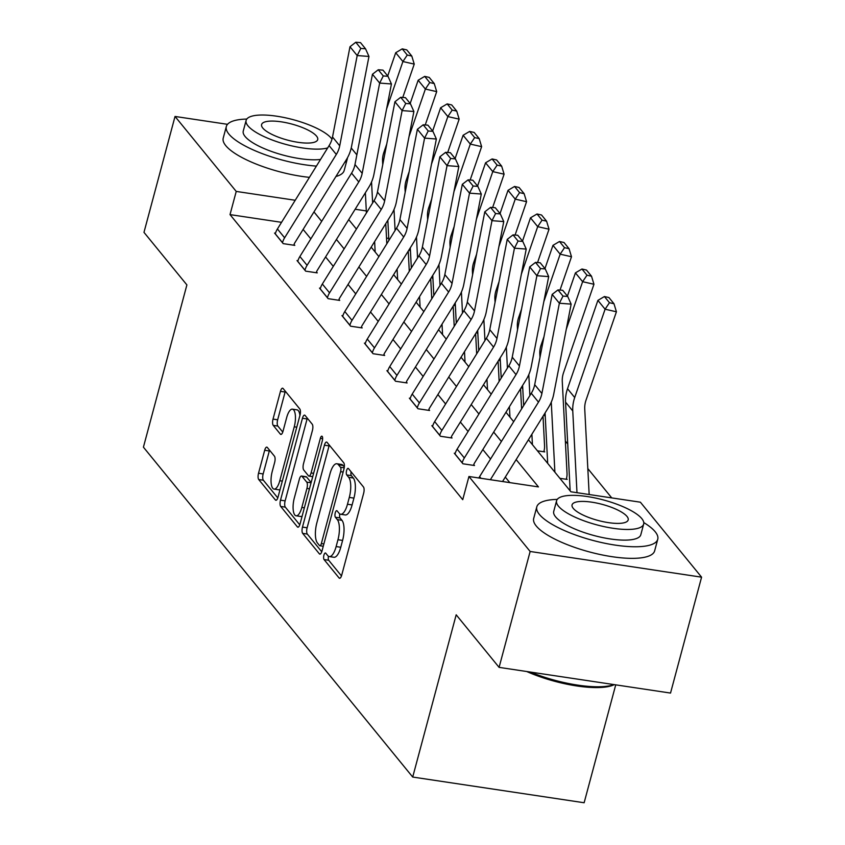 <?xml version="1.0" encoding="UTF-8"?>
<svg xmlns="http://www.w3.org/2000/svg" width="845" height="845" viewBox="0 0 845 845"><rect width="100%" height="100%" fill="white"/><g stroke="black" fill="none" stroke-linecap="round" stroke-linejoin="round"><path stroke-width="1.27" d="M323.92 555.165A3.443 1.215 -81.5 0 0 324.058 559.57L339.077 577.959A4.912 1.743 -81.5 0 0 339.563 578.276A4.912 1.743 -81.5 0 0 341.707 575.149L363.656 493.237A4.912 1.743 -81.5 0 0 363.456 486.952L348.446 468.563A3.443 1.215 -81.5 0 0 348.098 468.341A3.443 1.215 -81.5 0 0 346.598 470.528A3.443 1.215 -81.5 0 0 346.735 474.932L348.679 477.309A15.728 5.556 -81.5 0 1 349.302 497.409L347.475 504.233A15.728 5.556 -81.5 0 1 340.62 514.256A15.728 5.556 -81.5 0 1 339.046 513.253L337.102 510.876A3.443 1.215 -81.5 0 0 336.764 510.655A3.443 1.215 -81.5 0 0 335.264 512.852A3.443 1.215 -81.5 0 0 335.391 517.246L337.335 519.633A15.728 5.556 -81.5 0 1 337.958 539.733L336.13 546.557A15.728 5.556 -81.5 0 1 329.275 556.57A15.728 5.556 -81.5 0 1 327.702 555.577L325.758 553.2A3.443 1.215 -81.5 0 0 325.42 552.979A3.443 1.215 -81.5 0 0 323.92 555.165M328.462 556.263A3.443 1.215 -81.5 0 0 328.694 560.256L341.475 575.92M351.097 471.806A3.443 1.215 -81.5 0 0 351.372 475.619L353.316 478.006L348.679 477.309M339.796 513.94A3.443 1.215 -81.5 0 0 340.028 517.943L341.971 520.319L337.335 519.633M267.316 447.449A4.912 1.743 -81.5 0 0 266.819 447.132A4.912 1.743 -81.5 0 0 264.686 450.269L258.528 473.242A4.912 1.743 -81.5 0 0 258.718 479.527L275.396 499.955A4.912 1.743 -81.5 0 0 275.882 500.272A4.912 1.743 -81.5 0 0 278.026 497.135L299.975 415.233A4.912 1.743 -81.5 0 0 299.785 408.948L283.107 388.52A4.912 1.743 -81.5 0 0 282.61 388.204A4.912 1.743 -81.5 0 0 280.466 391.341L273.03 419.099A4.912 1.743 -81.5 0 0 273.231 425.373L280.36 434.119A4.912 1.743 -81.5 0 0 280.857 434.436A4.912 1.743 -81.5 0 0 283.001 431.299L286.687 417.536A13.15 4.647 -81.5 0 1 292.412 409.16A13.15 4.647 -81.5 0 1 294.25 426.799L279.801 480.72A13.15 4.647 -81.5 0 1 274.065 489.097A13.15 4.647 -81.5 0 1 272.238 471.457L274.646 462.468A4.912 1.743 -81.5 0 0 274.456 456.194L267.316 447.449M528.431 439.78L570.882 491.779L640.383 502.194L701.582 577.167L670.529 693.069L499.089 667.37L456.184 614.801L412.709 777.051L143.418 447.174L186.893 284.913L143.977 232.354L175.031 116.452L227.527 124.321M499.089 667.37L530.142 551.468L468.943 476.495L538.445 486.91L516.147 459.595M281.543 222.33L230.02 214.609L462.733 499.68L468.943 476.495M230.02 214.609L236.23 191.424L175.031 116.452M302.478 527.09A4.912 1.743 -81.5 0 0 302.679 533.375L319.357 553.813A4.912 1.743 -81.5 0 0 319.843 554.119A4.912 1.743 -81.5 0 0 321.987 550.993L343.936 469.081A4.912 1.743 -81.5 0 0 343.746 462.796L327.068 442.368A4.912 1.743 -81.5 0 0 326.571 442.062A4.912 1.743 -81.5 0 0 324.427 445.188L302.478 527.09L307.115 527.787A4.912 1.743 -81.5 0 0 307.305 534.072L321.755 551.764M297.377 526.879L280.698 506.451A4.912 1.743 -81.5 0 1 280.508 500.166L302.447 418.264A4.912 1.743 -81.5 0 1 304.591 415.127A4.912 1.743 -81.5 0 1 305.087 415.444L312.217 424.19A4.912 1.743 -81.5 0 1 312.418 430.475L303.513 463.683A4.912 1.743 -81.5 0 0 303.704 469.968L308.446 475.767A4.912 1.743 -81.5 0 0 308.932 476.084A4.912 1.743 -81.5 0 0 311.076 472.946L320.339 438.365A3.443 1.215 -81.5 0 1 321.839 436.178A3.443 1.215 -81.5 0 1 322.325 440.794L300.007 524.069A4.912 1.743 -81.5 0 1 297.862 527.195A4.912 1.743 -81.5 0 1 297.377 526.879L298.422 527.037M412.709 777.051L584.138 802.75L615.73 684.851M509.81 482.622L505.299 477.098M490.533 459.015L482.833 449.572M468.077 431.499L460.367 422.056M445.611 403.973L437.9 394.541M423.144 376.458L415.444 367.015M400.678 348.932L392.978 339.5M378.211 321.417L370.511 311.985M355.756 293.902L348.045 284.459M333.289 266.376L325.578 256.943M310.823 238.86L303.112 229.417M455.212 453.342L454.283 453.205L462.923 463.789L474.499 465.521L473.781 464.644M432.746 425.817L431.816 425.679L440.456 436.263L452.033 438.006L451.314 437.118M410.279 398.301L409.35 398.164L417.99 408.748L429.577 410.48L428.848 409.603M387.813 370.786L386.883 370.649L395.523 381.232L407.11 382.965L406.392 382.077M365.357 343.26L364.417 343.123L373.057 353.706L384.644 355.449L383.926 354.562M342.89 315.745L341.95 315.607L350.59 326.191L362.178 327.923L361.459 327.047M320.424 288.229L319.495 288.082L328.135 298.665L339.711 300.408L338.993 299.521M297.958 260.704L297.028 260.566L305.668 271.15L317.245 272.882L316.526 272.005M275.491 233.188L274.562 233.051L283.202 243.635L294.789 245.367L294.06 244.49M611.748 497.906L587.824 468.595M567.724 443.984L565.358 441.079M545.268 416.458L543.916 414.81M522.801 388.943L521.449 387.295M500.335 361.428L498.994 359.78M477.869 333.902L476.527 332.254M455.402 306.386L454.061 304.739M432.936 278.861L431.594 277.213M410.48 251.345L409.128 249.697M388.763 238.396L386.524 238.068M559.897 478.323L567.175 479.411L566.446 478.534M537.431 450.807L544.708 451.895L543.99 451.008M701.582 577.167L530.142 551.468M351.224 147.981L356.854 154.867M348.721 219.626L356.421 229.069M371.187 247.152L378.887 256.584M393.643 274.667L401.354 284.1M416.11 302.183L423.82 311.625M438.576 329.708L446.287 339.141M461.043 357.224L468.743 366.667M483.509 384.739L491.209 394.182M505.975 412.265L513.675 421.697M366.308 210.923L355.153 209.254M295.222 200.265L236.23 191.424M501.391 441.512L493.681 432.08M478.925 413.997L471.214 404.565M456.458 386.482L448.758 377.039M433.992 358.956L426.292 349.524M411.526 331.441L403.825 321.998M389.07 303.925L381.359 294.482M366.603 276.399L358.893 266.967M344.137 248.884L336.426 239.441M321.67 221.358L313.97 211.926M329.275 556.57L333.912 557.267A15.728 5.556 -81.5 0 0 340.767 547.254L336.13 546.557M341.971 520.319A15.728 5.556 -81.5 0 1 342.595 540.43L340.767 547.254M340.62 514.256L345.246 514.954A15.728 5.556 -81.5 0 0 352.101 504.93L347.475 504.233M353.316 478.006A15.728 5.556 -81.5 0 1 353.928 498.106L352.101 504.93M329.296 445.114A4.912 1.743 -81.5 0 0 329.064 445.885L307.115 527.787M319.505 545.532A3.443 1.215 -81.5 0 0 319.854 545.754A3.443 1.215 -81.5 0 0 321.353 543.557L340.62 471.668A3.443 1.215 -81.5 0 0 340.482 467.264L338.433 464.761A15.728 5.556 -81.5 0 0 336.859 463.757A15.728 5.556 -81.5 0 0 330.004 473.781L316.833 522.918A15.728 5.556 -81.5 0 0 317.456 543.018L319.505 545.532M336.859 463.757L341.496 464.454A15.728 5.556 -81.5 0 1 343.059 465.447L344.316 466.989M299.774 524.84L285.335 507.148L280.698 506.451M307.316 418.18A4.912 1.743 -81.5 0 0 307.084 418.962L285.135 500.863A4.912 1.743 -81.5 0 0 285.335 507.148M294.282 498.159A13.15 4.647 -81.5 0 0 296.109 515.799A13.15 4.647 -81.5 0 0 301.845 507.422L306.936 488.421A4.912 1.743 -81.5 0 0 306.735 482.136L302.003 476.337A4.912 1.743 -81.5 0 0 301.507 476.031A4.912 1.743 -81.5 0 0 299.373 479.157L294.282 498.159M296.109 515.799L300.746 516.485A13.15 4.647 -81.5 0 0 302.13 516.147M301.507 476.031L306.143 476.728A4.912 1.743 -81.5 0 1 306.64 477.034L311.129 482.548M274.065 489.097L278.702 489.794A13.15 4.647 -81.5 0 0 280.086 489.445M299.922 415.423A13.15 4.647 -81.5 0 0 297.049 409.857L292.412 409.16M285.335 391.256A4.912 1.743 -81.5 0 0 285.103 392.027L277.667 419.785A4.912 1.743 -81.5 0 0 277.857 426.07L282.758 432.07M269.555 450.184A4.912 1.743 -81.5 0 0 269.312 450.955L263.154 473.939A4.912 1.743 -81.5 0 0 263.355 480.224L277.794 497.916M589.166 494.515L584.74 409.054A25.044 22.308 -39.2 0 1 586.039 400.107L616.417 311.784L605.094 309.207L574.706 397.541A37.56 33.462 140.8 0 0 572.762 410.955L576.987 492.698M609.456 302.711L613.988 303.746L608.949 297.567L604.418 296.542L609.456 302.711L605.094 309.207L597.89 300.387L567.513 388.721A37.56 33.462 140.8 0 0 565.558 402.135L570.153 490.892M597.89 300.387L604.418 296.542M613.988 303.746L616.417 311.784M478.851 477.985A17.534 15.611 -39.2 0 1 479.601 476.654L531.283 393.295A25.044 22.308 140.8 0 0 534.695 384.676L552.165 294.409L559.369 303.228L563.002 296.099L567.713 296.458L562.675 290.279L557.964 289.919L563.002 296.099M490.375 479.707L538.487 402.114A25.044 22.308 140.8 0 0 541.898 393.495L559.369 303.228L571.146 304.126L553.676 394.393A37.56 33.462 -39.2 0 1 548.563 407.322L502.543 481.534M571.146 304.126L567.713 296.458M557.964 289.919L552.165 294.409M614.283 684.63A61.104 17.47 -165 0 1 526.699 671.5M530.385 672.06A62.604 17.903 15 0 0 614.03 684.598M557.256 499.395A62.604 17.903 15 0 0 536.797 506.863A62.604 17.903 15 0 0 539.353 514.383A62.604 17.903 15 0 0 604.08 543.092A62.604 17.903 15 0 0 657.748 539.268A62.604 17.903 15 0 0 655.192 531.748A62.604 17.903 15 0 0 643.763 522.569M536.797 506.863L533.691 518.45A62.604 17.903 15 0 0 536.248 525.981A62.604 17.903 15 0 0 600.975 554.69A62.604 17.903 15 0 0 654.643 550.866L657.748 539.268M643.668 524.069L640.816 534.737A45.081 12.886 -165 0 1 602.168 537.483A45.081 12.886 -165 0 1 555.566 516.813A45.081 12.886 -165 0 1 553.728 511.405L556.591 500.736A45.081 12.886 15 0 0 558.429 506.155A45.081 12.886 15 0 0 605.031 526.826A45.081 12.886 15 0 0 643.668 524.069A45.081 12.886 15 0 0 641.83 518.661A45.081 12.886 15 0 0 595.229 497.99A45.081 12.886 15 0 0 556.591 500.736M627.001 516.432A29.047 8.302 15 0 0 596.971 503.113A29.047 8.302 15 0 0 572.065 504.887A29.047 8.302 15 0 0 573.259 508.373A29.047 8.302 15 0 0 603.288 521.703A29.047 8.302 15 0 0 628.184 519.928A29.047 8.302 15 0 0 627.001 516.432M246.782 119.06A62.604 17.903 15 0 0 226.323 126.539A62.604 17.903 15 0 0 228.879 134.059A62.604 17.903 15 0 0 316.4 166.106M344.654 162.43A62.604 17.903 15 0 0 347.274 158.944A62.604 17.903 15 0 0 347.443 157.835M226.323 126.539L223.217 138.126A62.604 17.903 15 0 0 225.773 145.646A62.604 17.903 15 0 0 309.428 177.355M335.94 176.489A62.604 17.903 15 0 0 344.168 170.532L347.274 158.944M320.54 159.441A45.081 12.886 -165 0 1 278.417 153.748A45.081 12.886 -165 0 1 245.103 136.489A45.081 12.886 -165 0 1 243.254 131.07L246.117 120.412A45.081 12.886 15 0 0 247.955 125.82A45.081 12.886 15 0 0 285.029 144.178A45.081 12.886 15 0 0 327.68 147.917M331.99 139.171A45.081 12.886 15 0 0 331.356 138.327A45.081 12.886 15 0 0 284.754 117.656A45.081 12.886 15 0 0 246.117 120.412M316.526 136.108A29.047 8.302 15 0 0 286.497 122.778A29.047 8.302 15 0 0 261.601 124.553A29.047 8.302 15 0 0 262.784 128.049A29.047 8.302 15 0 0 292.814 141.368A29.047 8.302 15 0 0 317.72 139.594A29.047 8.302 15 0 0 316.526 136.108M566.256 479.273L566.477 478.439A17.534 15.611 140.8 0 0 567.027 473.348L562.274 381.528A25.044 22.308 -39.2 0 1 563.573 372.592L593.951 284.258L582.627 281.691L566.308 329.138M551.267 402.157L554.89 472.186M545.078 412.941L547.687 463.366M586.99 275.195L591.521 276.22L586.483 270.051L581.952 269.016L586.99 275.195L582.627 281.691L575.424 272.872L567.428 296.109M575.424 272.872L581.952 269.016M591.521 276.22L593.951 284.258M543.789 451.758L544.011 450.924A17.534 15.611 140.8 0 0 544.56 445.822L543.029 416.247M539.987 357.361L539.807 354.013A25.044 22.308 -39.2 0 1 541.106 345.066L543.979 336.722M560.024 290.078L571.495 256.743L560.161 254.176L543.842 301.612M528.801 374.631L529.889 395.566M531.885 434.214L532.424 444.671M522.611 385.415L523.657 405.6M564.523 247.68L569.055 248.705L564.016 242.526L559.485 241.501L564.523 247.68L560.161 254.176L552.957 245.356L544.962 268.594M552.957 245.356L559.485 241.501M569.055 248.705L571.495 256.743M455.001 454.082L455.022 453.987A17.534 15.611 -39.2 0 1 457.134 449.128L508.827 365.779A25.044 22.308 140.8 0 0 512.239 357.15L529.709 266.893L536.902 275.713L540.536 268.583L545.247 268.932L540.208 262.763L535.498 262.404L540.536 268.583M473.58 465.384L473.802 464.549A5.007 4.457 140.8 0 1 474.415 463.155L526.097 379.806A37.56 33.462 -39.2 0 0 531.209 366.867L548.68 276.6L536.902 275.713L519.432 365.969A25.044 22.308 140.8 0 1 516.02 374.599L464.338 457.948A17.534 15.611 -39.2 0 0 462.226 462.806L462.194 462.902M548.68 276.6L545.247 268.932M535.498 262.404L529.709 266.893M432.534 426.567L432.555 426.471A17.534 15.611 -39.2 0 1 434.679 421.613L486.361 338.264A25.044 22.308 140.8 0 0 489.773 329.634L507.243 239.367L514.447 248.187L518.069 241.057L522.78 241.416L517.742 235.248L513.031 234.889L518.069 241.057M451.114 437.868L451.346 437.023A5.007 4.457 140.8 0 1 451.948 435.64L503.631 352.291A37.56 33.462 -39.2 0 0 508.743 339.352L526.224 249.085L514.447 248.187L496.966 338.454A25.044 22.308 140.8 0 1 493.554 347.084L441.872 430.432A17.534 15.611 -39.2 0 0 439.759 435.291L439.738 435.386M526.224 249.085L522.78 241.416M513.031 234.889L507.243 239.367M521.608 408.906L520.562 388.721M517.52 329.846L517.351 326.497A25.044 22.308 -39.2 0 1 518.64 317.551L521.513 309.196M537.557 262.563L549.028 229.217L537.695 226.65L521.376 274.097M506.335 347.115L507.422 368.04M509.419 406.698L509.957 417.155M500.155 357.9L501.201 378.074M542.057 220.154L546.588 221.179L541.55 215.01L537.019 213.986L542.057 220.154L537.695 226.65L530.491 217.83L522.506 241.078M530.491 217.83L537.019 213.986M546.588 221.179L549.028 229.217M499.141 381.38L498.106 361.206M495.054 302.32L494.885 298.972A25.044 22.308 -39.2 0 1 496.184 290.036L499.046 281.681M515.091 235.037L526.562 201.701L515.228 199.135L498.909 246.582M483.868 319.6L484.956 340.524M486.952 379.183L487.502 389.629M477.689 330.384L478.735 350.559M519.591 192.639L524.132 193.663L519.083 187.484L514.552 186.46L519.591 192.639L515.228 199.135L508.035 190.315L500.039 213.553M508.035 190.315L514.552 186.46M524.132 193.663L526.562 201.701M476.686 353.865L475.64 333.69M472.587 274.805L472.418 271.456A25.044 22.308 -39.2 0 1 473.718 262.51L476.591 254.165M492.624 207.521L504.095 174.186L492.772 171.619L476.453 219.056M461.412 292.074L462.49 312.999M464.496 351.657L465.035 362.114M455.223 302.859L456.268 323.043M497.135 165.113L501.666 166.148L496.628 159.969L492.096 158.944L497.135 165.113L492.772 171.619L485.569 162.8L477.573 186.037M485.569 162.8L492.096 158.944M501.666 166.148L504.095 174.186M410.068 399.041L410.089 398.956A17.534 15.611 -39.2 0 1 412.212 394.087L463.894 310.738A25.044 22.308 140.8 0 0 467.306 302.119L484.776 211.852L491.98 220.672L495.603 213.542L500.314 213.901L495.276 207.722L490.565 207.363L495.603 213.542M428.658 410.343L428.88 409.508A5.007 4.457 140.8 0 1 429.482 408.124L481.164 324.765A37.56 33.462 -39.2 0 0 486.287 311.826L503.757 221.57L491.98 220.672L474.51 310.939A25.044 22.308 140.8 0 1 471.098 319.558L419.405 402.907A17.534 15.611 -39.2 0 0 417.293 407.776L417.272 407.86M503.757 221.57L500.314 213.901M490.565 207.363L484.776 211.852M387.601 371.525L387.633 371.43A17.534 15.611 -39.2 0 1 389.746 366.572L441.428 283.223A25.044 22.308 140.8 0 0 444.84 274.593L462.31 184.326L469.514 193.146L473.137 186.016L477.847 186.375L472.809 180.207L468.098 179.848L473.137 186.016M406.191 382.827L406.413 381.993A5.007 4.457 140.8 0 1 407.015 380.599L458.698 297.25A37.56 33.462 -39.2 0 0 463.82 284.311L481.291 194.044L469.514 193.146L452.043 283.413A25.044 22.308 140.8 0 1 448.632 292.043L396.949 375.391A17.534 15.611 -39.2 0 0 394.826 380.25L394.805 380.345M481.291 194.044L477.847 186.375M468.098 179.848L462.31 184.326M365.135 344.01L365.167 343.915A17.534 15.611 -39.2 0 1 367.279 339.056L418.962 255.697A25.044 22.308 140.8 0 0 422.373 247.078L439.844 156.811L447.047 165.631L450.681 158.501L455.392 158.86L450.343 152.681L445.632 152.332L450.681 158.501M383.725 355.312L383.947 354.467A5.007 4.457 140.8 0 1 384.549 353.083L436.242 269.735A37.56 33.462 -39.2 0 0 441.354 256.796L458.824 166.528L447.047 165.631L429.577 255.898A25.044 22.308 140.8 0 1 426.165 264.517L374.483 347.876A17.534 15.611 -39.2 0 0 372.36 352.735L372.339 352.83M458.824 166.528L455.392 158.86M445.632 152.332L439.844 156.811M454.219 326.35L453.173 306.165M450.132 247.289L449.952 243.941A25.044 22.308 -39.2 0 1 451.251 234.994L454.124 226.64M470.169 180.006L481.629 146.66L470.306 144.094L453.987 191.54M438.946 264.559L440.023 285.483M442.03 324.142L442.569 334.588M432.756 275.343L433.802 295.518M474.668 137.598L479.199 138.622L474.161 132.454L469.63 131.419L474.668 137.598L470.306 144.094L463.102 135.274L455.106 158.522M463.102 135.274L469.63 131.419M479.199 138.622L481.629 146.66M342.679 316.484L342.7 316.389A17.534 15.611 -39.2 0 1 344.813 311.53L396.506 228.182A25.044 22.308 140.8 0 0 399.907 219.552L417.388 129.296L424.581 138.115L428.214 130.986L432.925 131.345L427.887 125.166L423.176 124.806L428.214 130.986M361.259 327.786L361.48 326.952A5.007 4.457 140.8 0 1 362.093 325.557L413.775 242.209A37.56 33.462 -39.2 0 0 418.888 229.27L436.358 139.013L424.581 138.115L407.11 228.382A25.044 22.308 140.8 0 1 403.699 237.001L352.016 320.35A17.534 15.611 -39.2 0 0 349.904 325.219L349.872 325.304M436.358 139.013L432.925 131.345M423.176 124.806L417.388 129.296M431.753 298.824L430.707 278.649M427.665 219.763L427.486 216.415A25.044 22.308 -39.2 0 1 428.785 207.479L431.658 199.124M447.702 152.48L459.162 119.145L447.839 116.578L431.52 164.025M416.479 237.033L417.567 257.968M419.564 296.627L420.102 307.073M410.29 247.817L411.335 268.002M452.202 110.082L456.733 111.107L451.695 104.928L447.163 103.903L452.202 110.082L447.839 116.578L440.636 107.759L432.64 130.996M440.636 107.759L447.163 103.903M456.733 111.107L459.162 119.145M320.213 288.969L320.234 288.874A17.534 15.611 -39.2 0 1 322.346 284.015L374.039 200.666A25.044 22.308 140.8 0 0 377.451 192.037L394.921 101.77L402.114 110.589L405.748 103.46L410.459 103.819L405.42 97.65L400.71 97.291L405.748 103.46M338.792 300.271L339.014 299.436A5.007 4.457 140.8 0 1 339.627 298.042L391.309 214.693A37.56 33.462 -39.2 0 0 396.421 201.754L413.892 111.487L402.114 110.589L384.644 200.856A25.044 22.308 140.8 0 1 381.232 209.486L329.55 292.835A17.534 15.611 -39.2 0 0 327.438 297.693L327.406 297.789M413.892 111.487L410.459 103.819M400.71 97.291L394.921 101.77M409.286 271.308L408.241 251.123M405.199 192.248L405.019 188.9A25.044 22.308 -39.2 0 1 406.318 179.953L409.191 171.609M425.236 124.965L436.707 91.63L425.373 89.052L409.054 136.499M394.013 209.518L395.101 230.442M397.097 269.101L397.636 279.558M387.834 220.302L388.869 240.487M429.735 82.556L434.267 83.592L429.228 77.413L424.697 76.388L429.735 82.556L425.373 89.052L418.169 80.233L410.184 103.481M418.169 80.233L424.697 76.388M434.267 83.592L436.707 91.63M297.746 261.454L297.767 261.358A17.534 15.611 -39.2 0 1 299.89 256.5L351.573 173.14A25.044 22.308 140.8 0 0 354.984 164.521L372.455 74.254L379.658 83.074L383.281 75.944L387.992 76.303L382.954 70.124L378.243 69.765L383.281 75.944M316.326 272.745L316.558 271.91A5.007 4.457 140.8 0 1 317.16 270.527L368.842 187.167A37.56 33.462 -39.2 0 0 373.955 174.239L391.436 83.972L379.658 83.074L362.178 173.341A25.044 22.308 140.8 0 1 358.776 181.96L307.084 265.319A17.534 15.611 -39.2 0 0 304.971 270.178L304.95 270.273M391.436 83.972L387.992 76.303M378.243 69.765L372.455 74.254M386.82 243.793L385.774 223.608M382.732 164.733L382.563 161.374A25.044 22.308 -39.2 0 1 383.852 152.438L386.725 144.083M402.769 97.45L414.24 64.104L402.907 61.537L386.587 108.984M371.546 182.002L372.634 202.927M374.631 241.585L375.169 252.032M365.367 192.787L366.413 212.961M407.269 55.041L411.8 56.066L406.762 49.897L402.231 48.862L407.269 55.041L402.907 61.537L395.713 52.717L387.718 75.955M395.713 52.717L402.231 48.862M411.8 56.066L414.24 64.104M275.28 233.928L275.301 233.833A17.534 15.611 -39.2 0 1 277.424 228.974L329.106 145.625A25.044 22.308 140.8 0 0 332.518 136.996L349.988 46.739L357.192 55.559L360.815 48.429L365.526 48.778L360.488 42.609L355.777 42.25L360.815 48.429M293.87 245.23L294.092 244.395A5.007 4.457 140.8 0 1 294.694 243.001L346.376 159.652A37.56 33.462 -39.2 0 0 351.499 146.713L368.969 56.446L357.192 55.559L339.722 145.815A25.044 22.308 140.8 0 1 336.31 154.445L284.617 237.794A17.534 15.611 -39.2 0 0 282.505 242.652L282.483 242.747M368.969 56.446L365.526 48.778M355.777 42.25L349.988 46.739M328.694 560.256L324.058 559.57M351.372 475.619L346.735 474.932M340.028 517.943L335.391 517.246M342.595 540.43L337.958 539.733M353.928 498.106L349.302 497.409M340.123 578.117L339.077 577.959M329.064 445.885L324.427 445.188M320.403 553.971L319.357 553.813M307.305 534.072L302.679 533.375M323.878 543.937L321.353 543.557M343.144 472.038L340.62 471.668M344.211 467.824L340.482 467.264M343.059 465.447L338.433 464.761M285.135 500.863L280.508 500.166M307.084 418.962L302.447 418.264M313.601 473.327L311.076 472.946M322.632 438.713L320.339 438.365M304.369 507.803L301.845 507.422M309.46 488.801L306.936 488.421M311.066 482.791L306.735 482.136M306.64 477.034L302.003 476.337M282.325 481.101L279.801 480.72M296.775 427.179L294.25 426.799M281.417 434.277L280.36 434.119M277.857 426.07L273.231 425.373M277.667 419.785L273.03 419.099M285.103 392.027L280.466 391.341M276.452 500.113L275.396 499.955M263.355 480.224L258.718 479.527M263.154 473.939L258.528 473.242M269.312 450.955L264.686 450.269M574.706 397.541L567.513 388.721M572.762 410.955L565.558 402.135M531.283 393.295L538.487 402.114M534.695 384.676L541.898 393.495M479.601 476.654L480.953 478.291M455.022 453.987L462.226 462.806M508.827 365.779L516.02 374.599M512.239 357.15L519.432 365.969M457.134 449.128L464.338 457.948M432.555 426.471L439.759 435.291M486.361 338.264L493.554 347.084M489.773 329.634L496.966 338.454M434.679 421.613L441.872 430.432M410.089 398.956L417.293 407.776M463.894 310.738L471.098 319.558M467.306 302.119L474.51 310.939M412.212 394.087L419.405 402.907M387.633 371.43L394.826 380.25M441.428 283.223L448.632 292.043M444.84 274.593L452.043 283.413M389.746 366.572L396.949 375.391M365.167 343.915L372.36 352.735M418.962 255.697L426.165 264.517M422.373 247.078L429.577 255.898M367.279 339.056L374.483 347.876M342.7 316.389L349.904 325.219M396.506 228.182L403.699 237.001M399.907 219.552L407.11 228.382M344.813 311.53L352.016 320.35M320.234 288.874L327.438 297.693M374.039 200.666L381.232 209.486M377.451 192.037L384.644 200.856M322.346 284.015L329.55 292.835M297.767 261.358L304.971 270.178M351.573 173.14L358.776 181.96M354.984 164.521L362.178 173.341M299.89 256.5L307.084 265.319M275.301 233.833L282.505 242.652M329.106 145.625L336.31 154.445M332.518 136.996L339.722 145.815M277.424 228.974L284.617 237.794M323.255 546.261L319.854 545.754M312.713 476.643L308.932 476.084"/></g></svg>
